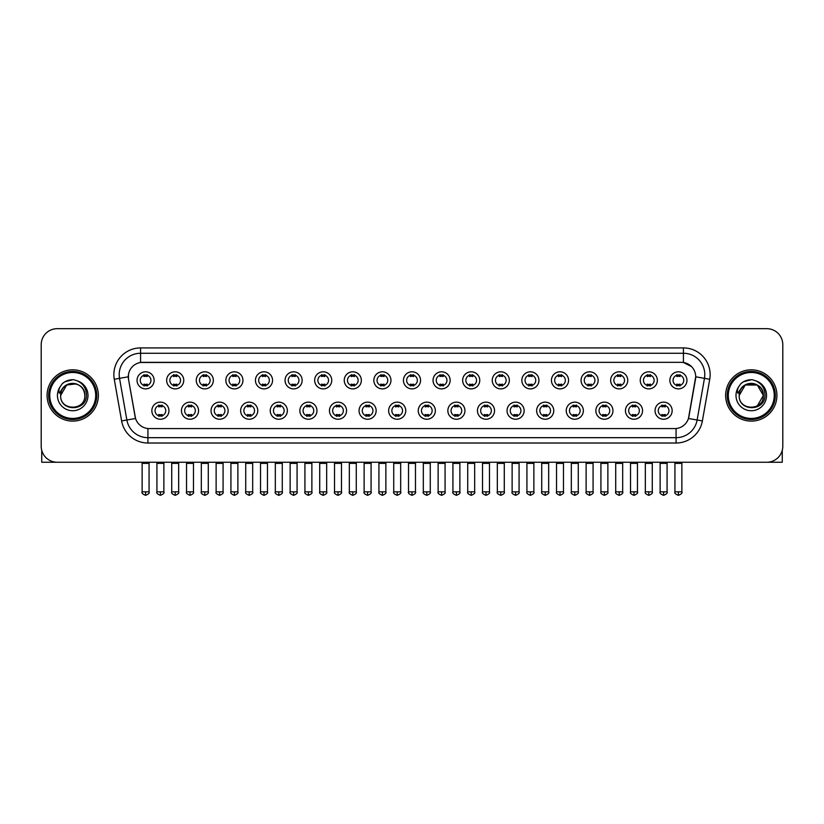 <?xml version="1.0" encoding="UTF-8"?>
<svg xmlns="http://www.w3.org/2000/svg" width="824" height="824" viewBox="0 0 824 824"><rect width="100%" height="100%" fill="white"/><g stroke="black" fill="none" stroke-linecap="round" stroke-linejoin="round"><path stroke-width="1.24" d="M198.553 410.692A8.549 8.549 0 0 1 190.004 419.241A8.549 8.549 0 0 1 181.455 410.692A8.549 8.549 0 0 1 190.004 402.143A8.549 8.549 0 0 1 198.553 410.692M184.658 410.692A5.346 5.346 0 0 0 190.004 416.038A5.346 5.346 0 0 0 195.34 410.692A5.346 5.346 0 0 0 190.004 405.346A5.346 5.346 0 0 0 184.658 410.692M228.145 410.692A8.549 8.549 0 0 1 219.596 419.241A8.549 8.549 0 0 1 211.047 410.692A8.549 8.549 0 0 1 219.596 402.143A8.549 8.549 0 0 1 228.145 410.692M214.261 410.692A5.346 5.346 0 0 0 219.596 416.038A5.346 5.346 0 0 0 224.942 410.692A5.346 5.346 0 0 0 219.596 405.346A5.346 5.346 0 0 0 214.261 410.692M257.747 410.692A8.549 8.549 0 0 1 249.198 419.241A8.549 8.549 0 0 1 240.649 410.692A8.549 8.549 0 0 1 249.198 402.143A8.549 8.549 0 0 1 257.747 410.692M243.863 410.692A5.346 5.346 0 0 0 249.198 416.038A5.346 5.346 0 0 0 254.544 410.692A5.346 5.346 0 0 0 249.198 405.346A5.346 5.346 0 0 0 243.863 410.692M287.349 410.692A8.549 8.549 0 0 1 278.8 419.241A8.549 8.549 0 0 1 270.251 410.692A8.549 8.549 0 0 1 278.8 402.143A8.549 8.549 0 0 1 287.349 410.692M273.455 410.692A5.346 5.346 0 0 0 278.8 416.038A5.346 5.346 0 0 0 284.146 410.692A5.346 5.346 0 0 0 278.8 405.346A5.346 5.346 0 0 0 273.455 410.692M316.952 410.692A8.549 8.549 0 0 1 308.403 419.241A8.549 8.549 0 0 1 299.854 410.692A8.549 8.549 0 0 1 308.403 402.143A8.549 8.549 0 0 1 316.952 410.692M303.057 410.692A5.346 5.346 0 0 0 308.403 416.038A5.346 5.346 0 0 0 313.748 410.692A5.346 5.346 0 0 0 308.403 405.346A5.346 5.346 0 0 0 303.057 410.692M346.554 410.692A8.549 8.549 0 0 1 338.005 419.241A8.549 8.549 0 0 1 329.456 410.692A8.549 8.549 0 0 1 338.005 402.143A8.549 8.549 0 0 1 346.554 410.692M332.659 410.692A5.346 5.346 0 0 0 338.005 416.038A5.346 5.346 0 0 0 343.34 410.692A5.346 5.346 0 0 0 338.005 405.346A5.346 5.346 0 0 0 332.659 410.692M376.146 410.692A8.549 8.549 0 0 1 367.597 419.241A8.549 8.549 0 0 1 359.048 410.692A8.549 8.549 0 0 1 367.597 402.143A8.549 8.549 0 0 1 376.146 410.692M362.261 410.692A5.346 5.346 0 0 0 367.597 416.038A5.346 5.346 0 0 0 372.942 410.692A5.346 5.346 0 0 0 367.597 405.346A5.346 5.346 0 0 0 362.261 410.692M405.748 410.692A8.549 8.549 0 0 1 397.199 419.241A8.549 8.549 0 0 1 388.65 410.692A8.549 8.549 0 0 1 397.199 402.143A8.549 8.549 0 0 1 405.748 410.692M391.853 410.692A5.346 5.346 0 0 0 397.199 416.038A5.346 5.346 0 0 0 402.545 410.692A5.346 5.346 0 0 0 397.199 405.346A5.346 5.346 0 0 0 391.853 410.692M435.35 410.692A8.549 8.549 0 0 1 426.801 419.241A8.549 8.549 0 0 1 418.252 410.692A8.549 8.549 0 0 1 426.801 402.143A8.549 8.549 0 0 1 435.35 410.692M421.455 410.692A5.346 5.346 0 0 0 426.801 416.038A5.346 5.346 0 0 0 432.147 410.692A5.346 5.346 0 0 0 426.801 405.346A5.346 5.346 0 0 0 421.455 410.692M464.952 410.692A8.549 8.549 0 0 1 456.403 419.241A8.549 8.549 0 0 1 447.854 410.692A8.549 8.549 0 0 1 456.403 402.143A8.549 8.549 0 0 1 464.952 410.692M451.058 410.692A5.346 5.346 0 0 0 456.403 416.038A5.346 5.346 0 0 0 461.739 410.692A5.346 5.346 0 0 0 456.403 405.346A5.346 5.346 0 0 0 451.058 410.692M494.544 410.692A8.549 8.549 0 0 1 485.995 419.241A8.549 8.549 0 0 1 477.446 410.692A8.549 8.549 0 0 1 485.995 402.143A8.549 8.549 0 0 1 494.544 410.692M480.66 410.692A5.346 5.346 0 0 0 485.995 416.038A5.346 5.346 0 0 0 491.341 410.692A5.346 5.346 0 0 0 485.995 405.346A5.346 5.346 0 0 0 480.66 410.692M524.146 410.692A8.549 8.549 0 0 1 515.597 419.241A8.549 8.549 0 0 1 507.048 410.692A8.549 8.549 0 0 1 515.597 402.143A8.549 8.549 0 0 1 524.146 410.692M510.252 410.692A5.346 5.346 0 0 0 515.597 416.038A5.346 5.346 0 0 0 520.943 410.692A5.346 5.346 0 0 0 515.597 405.346A5.346 5.346 0 0 0 510.252 410.692M553.749 410.692A8.549 8.549 0 0 1 545.2 419.241A8.549 8.549 0 0 1 536.651 410.692A8.549 8.549 0 0 1 545.2 402.143A8.549 8.549 0 0 1 553.749 410.692M539.854 410.692A5.346 5.346 0 0 0 545.2 416.038A5.346 5.346 0 0 0 550.545 410.692A5.346 5.346 0 0 0 545.2 405.346A5.346 5.346 0 0 0 539.854 410.692M583.351 410.692A8.549 8.549 0 0 1 574.802 419.241A8.549 8.549 0 0 1 566.253 410.692A8.549 8.549 0 0 1 574.802 402.143A8.549 8.549 0 0 1 583.351 410.692M569.456 410.692A5.346 5.346 0 0 0 574.802 416.038A5.346 5.346 0 0 0 580.137 410.692A5.346 5.346 0 0 0 574.802 405.346A5.346 5.346 0 0 0 569.456 410.692M612.953 410.692A8.549 8.549 0 0 1 604.404 419.241A8.549 8.549 0 0 1 595.855 410.692A8.549 8.549 0 0 1 604.404 402.143A8.549 8.549 0 0 1 612.953 410.692M599.058 410.692A5.346 5.346 0 0 0 604.404 416.038A5.346 5.346 0 0 0 609.739 410.692A5.346 5.346 0 0 0 604.404 405.346A5.346 5.346 0 0 0 599.058 410.692M642.545 410.692A8.549 8.549 0 0 1 633.996 419.241A8.549 8.549 0 0 1 625.447 410.692A8.549 8.549 0 0 1 633.996 402.143A8.549 8.549 0 0 1 642.545 410.692M628.661 410.692A5.346 5.346 0 0 0 633.996 416.038A5.346 5.346 0 0 0 639.342 410.692A5.346 5.346 0 0 0 633.996 405.346A5.346 5.346 0 0 0 628.661 410.692M672.147 410.692A8.549 8.549 0 0 1 663.598 419.241A8.549 8.549 0 0 1 655.049 410.692A8.549 8.549 0 0 1 663.598 402.143A8.549 8.549 0 0 1 672.147 410.692M658.252 410.692A5.346 5.346 0 0 0 663.598 416.038A5.346 5.346 0 0 0 668.944 410.692A5.346 5.346 0 0 0 663.598 405.346A5.346 5.346 0 0 0 658.252 410.692M168.951 410.692A8.549 8.549 0 0 1 160.402 419.241A8.549 8.549 0 0 1 151.853 410.692A8.549 8.549 0 0 1 160.402 402.143A8.549 8.549 0 0 1 168.951 410.692M155.056 410.692A5.346 5.346 0 0 0 160.402 416.038A5.346 5.346 0 0 0 165.748 410.692A5.346 5.346 0 0 0 160.402 405.346A5.346 5.346 0 0 0 155.056 410.692M183.752 380.348A8.549 8.549 0 0 1 175.203 388.887A8.549 8.549 0 0 1 166.654 380.348A8.549 8.549 0 0 1 175.203 371.799A8.549 8.549 0 0 1 183.752 380.348M169.857 380.348A5.346 5.346 0 0 0 175.203 385.683A5.346 5.346 0 0 0 180.549 380.348A5.346 5.346 0 0 0 175.203 375.002A5.346 5.346 0 0 0 169.857 380.348M213.354 380.348A8.549 8.549 0 0 1 204.805 388.887A8.549 8.549 0 0 1 196.256 380.348A8.549 8.549 0 0 1 204.805 371.799A8.549 8.549 0 0 1 213.354 380.348M199.46 380.348A5.346 5.346 0 0 0 204.805 385.683A5.346 5.346 0 0 0 210.141 380.348A5.346 5.346 0 0 0 204.805 375.002A5.346 5.346 0 0 0 199.46 380.348M242.946 380.348A8.549 8.549 0 0 1 234.397 388.887A8.549 8.549 0 0 1 225.848 380.348A8.549 8.549 0 0 1 234.397 371.799A8.549 8.549 0 0 1 242.946 380.348M229.062 380.348A5.346 5.346 0 0 0 234.397 385.683A5.346 5.346 0 0 0 239.743 380.348A5.346 5.346 0 0 0 234.397 375.002A5.346 5.346 0 0 0 229.062 380.348M272.548 380.348A8.549 8.549 0 0 1 263.999 388.887A8.549 8.549 0 0 1 255.45 380.348A8.549 8.549 0 0 1 263.999 371.799A8.549 8.549 0 0 1 272.548 380.348M258.654 380.348A5.346 5.346 0 0 0 263.999 385.683A5.346 5.346 0 0 0 269.345 380.348A5.346 5.346 0 0 0 263.999 375.002A5.346 5.346 0 0 0 258.654 380.348M302.151 380.348A8.549 8.549 0 0 1 293.602 388.887A8.549 8.549 0 0 1 285.053 380.348A8.549 8.549 0 0 1 293.602 371.799A8.549 8.549 0 0 1 302.151 380.348M288.256 380.348A5.346 5.346 0 0 0 293.602 385.683A5.346 5.346 0 0 0 298.947 380.348A5.346 5.346 0 0 0 293.602 375.002A5.346 5.346 0 0 0 288.256 380.348M331.753 380.348A8.549 8.549 0 0 1 323.204 388.887A8.549 8.549 0 0 1 314.655 380.348A8.549 8.549 0 0 1 323.204 371.799A8.549 8.549 0 0 1 331.753 380.348M317.858 380.348A5.346 5.346 0 0 0 323.204 385.683A5.346 5.346 0 0 0 328.539 380.348A5.346 5.346 0 0 0 323.204 375.002A5.346 5.346 0 0 0 317.858 380.348M361.345 380.348A8.549 8.549 0 0 1 352.796 388.887A8.549 8.549 0 0 1 344.247 380.348A8.549 8.549 0 0 1 352.796 371.799A8.549 8.549 0 0 1 361.345 380.348M347.46 380.348A5.346 5.346 0 0 0 352.796 385.683A5.346 5.346 0 0 0 358.141 380.348A5.346 5.346 0 0 0 352.796 375.002A5.346 5.346 0 0 0 347.46 380.348M390.947 380.348A8.549 8.549 0 0 1 382.398 388.887A8.549 8.549 0 0 1 373.849 380.348A8.549 8.549 0 0 1 382.398 371.799A8.549 8.549 0 0 1 390.947 380.348M377.052 380.348A5.346 5.346 0 0 0 382.398 385.683A5.346 5.346 0 0 0 387.743 380.348A5.346 5.346 0 0 0 382.398 375.002A5.346 5.346 0 0 0 377.052 380.348M420.549 380.348A8.549 8.549 0 0 1 412 388.887A8.549 8.549 0 0 1 403.451 380.348A8.549 8.549 0 0 1 412 371.799A8.549 8.549 0 0 1 420.549 380.348M406.654 380.348A5.346 5.346 0 0 0 412 385.683A5.346 5.346 0 0 0 417.346 380.348A5.346 5.346 0 0 0 412 375.002A5.346 5.346 0 0 0 406.654 380.348M450.151 380.348A8.549 8.549 0 0 1 441.602 388.887A8.549 8.549 0 0 1 433.053 380.348A8.549 8.549 0 0 1 441.602 371.799A8.549 8.549 0 0 1 450.151 380.348M436.257 380.348A5.346 5.346 0 0 0 441.602 385.683A5.346 5.346 0 0 0 446.948 380.348A5.346 5.346 0 0 0 441.602 375.002A5.346 5.346 0 0 0 436.257 380.348M479.753 380.348A8.549 8.549 0 0 1 471.204 388.887A8.549 8.549 0 0 1 462.655 380.348A8.549 8.549 0 0 1 471.204 371.799A8.549 8.549 0 0 1 479.753 380.348M465.859 380.348A5.346 5.346 0 0 0 471.204 385.683A5.346 5.346 0 0 0 476.54 380.348A5.346 5.346 0 0 0 471.204 375.002A5.346 5.346 0 0 0 465.859 380.348M509.345 380.348A8.549 8.549 0 0 1 500.796 388.887A8.549 8.549 0 0 1 492.247 380.348A8.549 8.549 0 0 1 500.796 371.799A8.549 8.549 0 0 1 509.345 380.348M495.461 380.348A5.346 5.346 0 0 0 500.796 385.683A5.346 5.346 0 0 0 506.142 380.348A5.346 5.346 0 0 0 500.796 375.002A5.346 5.346 0 0 0 495.461 380.348M538.947 380.348A8.549 8.549 0 0 1 530.399 388.887A8.549 8.549 0 0 1 521.85 380.348A8.549 8.549 0 0 1 530.399 371.799A8.549 8.549 0 0 1 538.947 380.348M525.053 380.348A5.346 5.346 0 0 0 530.399 385.683A5.346 5.346 0 0 0 535.744 380.348A5.346 5.346 0 0 0 530.399 375.002A5.346 5.346 0 0 0 525.053 380.348M568.55 380.348A8.549 8.549 0 0 1 560.001 388.887A8.549 8.549 0 0 1 551.452 380.348A8.549 8.549 0 0 1 560.001 371.799A8.549 8.549 0 0 1 568.55 380.348M554.655 380.348A5.346 5.346 0 0 0 560.001 385.683A5.346 5.346 0 0 0 565.346 380.348A5.346 5.346 0 0 0 560.001 375.002A5.346 5.346 0 0 0 554.655 380.348M598.152 380.348A8.549 8.549 0 0 1 589.603 388.887A8.549 8.549 0 0 1 581.054 380.348A8.549 8.549 0 0 1 589.603 371.799A8.549 8.549 0 0 1 598.152 380.348M584.257 380.348A5.346 5.346 0 0 0 589.603 385.683A5.346 5.346 0 0 0 594.938 380.348A5.346 5.346 0 0 0 589.603 375.002A5.346 5.346 0 0 0 584.257 380.348M627.744 380.348A8.549 8.549 0 0 1 619.195 388.887A8.549 8.549 0 0 1 610.646 380.348A8.549 8.549 0 0 1 619.195 371.799A8.549 8.549 0 0 1 627.744 380.348M613.859 380.348A5.346 5.346 0 0 0 619.195 385.683A5.346 5.346 0 0 0 624.541 380.348A5.346 5.346 0 0 0 619.195 375.002A5.346 5.346 0 0 0 613.859 380.348M657.346 380.348A8.549 8.549 0 0 1 648.797 388.887A8.549 8.549 0 0 1 640.248 380.348A8.549 8.549 0 0 1 648.797 371.799A8.549 8.549 0 0 1 657.346 380.348M643.451 380.348A5.346 5.346 0 0 0 648.797 385.683A5.346 5.346 0 0 0 654.143 380.348A5.346 5.346 0 0 0 648.797 375.002A5.346 5.346 0 0 0 643.451 380.348M686.948 380.348A8.549 8.549 0 0 1 678.399 388.887A8.549 8.549 0 0 1 669.85 380.348A8.549 8.549 0 0 1 678.399 371.799A8.549 8.549 0 0 1 686.948 380.348M673.054 380.348A5.346 5.346 0 0 0 678.399 385.683A5.346 5.346 0 0 0 683.745 380.348A5.346 5.346 0 0 0 678.399 375.002A5.346 5.346 0 0 0 673.054 380.348M154.15 380.348A8.549 8.549 0 0 1 145.601 388.887A8.549 8.549 0 0 1 137.052 380.348A8.549 8.549 0 0 1 145.601 371.799A8.549 8.549 0 0 1 154.15 380.348M140.255 380.348A5.346 5.346 0 0 0 145.601 385.683A5.346 5.346 0 0 0 150.947 380.348A5.346 5.346 0 0 0 145.601 375.002A5.346 5.346 0 0 0 140.255 380.348M121.622 420.94L114.268 379.267A26.718 26.718 0 0 1 140.574 347.913L683.426 347.913A26.718 26.718 0 0 1 709.732 379.267L702.378 420.94A26.718 26.718 0 0 1 676.071 443.013L147.929 443.013A26.718 26.718 0 0 1 121.622 420.94L126.875 420.013L119.531 378.34A21.373 21.373 0 0 1 140.574 353.259L683.426 353.259A21.373 21.373 0 0 1 704.469 378.34L697.125 420.013A21.373 21.373 0 0 1 676.071 437.678L147.929 437.678A21.373 21.373 0 0 1 126.875 420.013L135.548 418.489L128.513 379.267A14.43 14.43 0 0 1 142.717 362.333L681.283 362.333A14.43 14.43 0 0 1 695.487 379.267L688.895 416.666A14.43 14.43 0 0 1 674.691 428.593L149.309 428.593A14.43 14.43 0 0 1 135.105 416.666L128.513 379.267L128.451 374.621M47.081 395.469A25.647 25.647 0 0 0 72.728 421.105A25.647 25.647 0 0 0 98.365 395.469A25.647 25.647 0 0 0 72.728 369.822A25.647 25.647 0 0 0 47.081 395.469A25.647 25.647 0 0 0 72.728 421.105A25.647 25.647 0 0 0 98.365 395.469A25.647 25.647 0 0 0 72.728 369.822A25.647 25.647 0 0 0 47.081 395.469M725.635 395.469A25.647 25.647 0 0 0 751.272 421.105A25.647 25.647 0 0 0 776.919 395.469A25.647 25.647 0 0 0 751.272 369.822A25.647 25.647 0 0 0 725.635 395.469A25.647 25.647 0 0 0 751.272 421.105A25.647 25.647 0 0 0 776.919 395.469A25.647 25.647 0 0 0 751.272 369.822A25.647 25.647 0 0 0 725.635 395.469M140.574 347.913L140.574 362.498L681.283 362.333L683.426 362.498L691.48 366.556M674.691 428.593L149.309 428.593M704.469 378.34L695.714 376.795L688.452 418.489L697.125 420.013L704.469 378.34L709.732 379.267M782.8 344.71A16.027 16.027 0 0 0 766.773 328.673L57.227 328.673A16.027 16.027 0 0 0 41.2 344.71L41.2 446.217A16.027 16.027 0 0 0 57.227 462.254L766.773 462.254A16.027 16.027 0 0 0 782.8 446.217L782.8 344.71L782.8 446.217M41.2 344.71L41.2 446.217M766.773 328.673L57.227 328.673M57.227 462.254L766.773 462.254M143.994 385.993L143.994 384.118A4.099 4.099 0 0 0 147.208 384.118L147.208 385.993M145.601 491.846L142.13 491.846C141.419 492.958 142.583 494.122 145.601 495.327L145.601 491.846L149.072 491.846L149.072 463.376L142.13 463.376L141.852 462.254M149.072 463.376L149.35 462.254M147.208 374.693L147.208 376.568A4.099 4.099 0 0 0 143.994 376.568L143.994 374.693M158.795 416.347L158.795 414.462A4.099 4.099 0 0 0 162.009 414.462L162.009 416.347M160.402 491.846L156.931 491.846C156.22 492.958 157.384 494.122 160.402 495.327L160.402 491.846L163.873 491.846L163.873 463.376L156.931 463.376L156.653 462.254M163.873 463.376L164.151 462.254M162.009 405.037L162.009 406.922A4.099 4.099 0 0 0 158.795 406.922L158.795 405.037M173.596 385.993L173.596 384.118A4.099 4.099 0 0 0 176.8 384.118L176.8 385.993M175.203 491.846L171.732 491.846C171.021 492.958 172.185 494.122 175.203 495.327L175.203 491.846L178.674 491.846L178.674 463.376L171.732 463.376L171.444 462.254M178.674 463.376L178.952 462.254M176.8 374.693L176.8 376.568A4.099 4.099 0 0 0 173.596 376.568L173.596 374.693M203.198 385.993L203.198 384.118A4.099 4.099 0 0 0 206.402 384.118L206.402 385.993M204.805 491.846L201.324 491.846C200.623 492.958 201.777 494.122 204.805 495.327L204.805 491.846L208.276 491.846L208.276 463.376L201.324 463.376L201.046 462.254M208.276 463.376L208.554 462.254M206.402 374.693L206.402 376.568A4.099 4.099 0 0 0 203.198 376.568L203.198 374.693M232.801 385.993L232.801 384.118A4.099 4.099 0 0 0 236.004 384.118L236.004 385.993M234.397 491.846L230.926 491.846C230.226 492.958 231.379 494.122 234.397 495.327L234.397 491.846L237.879 491.846L237.879 463.376L230.926 463.376L230.648 462.254M237.879 463.376L238.157 462.254M236.004 374.693L236.004 376.568A4.099 4.099 0 0 0 232.801 376.568L232.801 374.693M262.403 385.993L262.403 384.118A4.099 4.099 0 0 0 265.606 384.118L265.606 385.993M263.999 491.846L260.528 491.846C259.828 492.958 260.981 494.122 263.999 495.327L263.999 491.846L267.47 491.846L267.47 463.376L260.528 463.376L260.25 462.254M267.47 463.376L267.759 462.254M265.606 374.693L265.606 376.568A4.099 4.099 0 0 0 262.403 376.568L262.403 374.693M188.397 416.347L188.397 414.462A4.099 4.099 0 0 0 191.601 414.462L191.601 416.347M190.004 491.846L186.533 491.846C185.822 492.958 186.976 494.122 190.004 495.327L190.004 491.846L193.475 491.846L193.475 463.376L186.533 463.376L186.245 462.254M193.475 463.376L193.753 462.254M191.601 405.037L191.601 406.922A4.099 4.099 0 0 0 188.397 406.922L188.397 405.037M218 416.347L218 414.462A4.099 4.099 0 0 0 221.203 414.462L221.203 416.347M219.596 491.846L216.125 491.846C215.425 492.958 216.578 494.122 219.596 495.327L219.596 491.846L223.077 491.846L223.077 463.376L216.125 463.376L215.847 462.254M223.077 463.376L223.356 462.254M221.203 405.037L221.203 406.922A4.099 4.099 0 0 0 218 406.922L218 405.037M247.602 416.347L247.602 414.462A4.099 4.099 0 0 0 250.805 414.462L250.805 416.347M249.198 491.846L245.727 491.846C245.027 492.958 246.18 494.122 249.198 495.327L249.198 491.846L252.669 491.846L252.669 463.376L245.727 463.376L245.449 462.254M252.669 463.376L252.958 462.254M250.805 405.037L250.805 406.922A4.099 4.099 0 0 0 247.602 406.922L247.602 405.037M41.736 450.326L41.736 462.254L103.711 462.254M782.264 450.326L782.264 462.254L720.289 462.254M96.769 395.469A24.04 24.04 0 0 0 72.728 371.418A24.04 24.04 0 0 0 48.678 395.469A24.04 24.04 0 0 0 72.728 419.509A24.04 24.04 0 0 0 96.769 395.469M95.697 395.469A22.979 22.979 0 0 0 72.728 372.489A22.979 22.979 0 0 0 49.749 395.469A22.979 22.979 0 0 0 72.728 418.438A22.979 22.979 0 0 0 95.697 395.469M61.203 391.833L60.626 395.469C59.967 411.866 86.499 411.567 86.417 395.469C86.469 388.804 83.492 383.963 77.497 380.946L73.882 379.751C69.525 379.503 65.693 380.781 62.367 383.593L60.183 386.724C58.864 388.959 58.566 391.132 59.318 393.233L63.211 387.465C66.826 383.84 71.142 382.645 76.148 383.881A12.082 12.082 0 0 0 61.203 391.833M60.646 395.469C59.905 379.885 85.541 379.885 84.8 395.469C85.541 411.042 59.905 411.042 60.646 395.469C59.905 379.885 85.541 379.885 84.8 395.469C85.541 411.042 59.905 411.042 60.646 395.469C59.905 379.885 85.541 379.885 84.8 395.469C85.541 411.042 59.905 411.042 60.646 395.469C59.905 379.885 85.541 379.885 84.8 395.469C85.541 411.042 59.905 411.042 60.646 395.469C59.905 379.885 85.541 379.885 84.8 395.469C85.541 379.885 59.905 379.885 60.646 395.469C59.905 379.885 85.541 379.885 84.8 395.469C85.541 379.885 59.905 379.885 60.646 395.469L66.682 385.004L76.148 383.881C81.545 385.797 84.429 389.659 84.8 395.469C85.541 379.885 59.905 379.885 60.646 395.469L66.682 385.004L76.148 383.881M62.397 383.572L64.849 381.821L72.842 379.709L64.849 381.821L62.397 383.572L64.849 381.821L72.842 379.709L64.849 381.821L62.397 383.572L64.849 381.821L72.842 379.709L64.849 381.821L62.397 383.572L64.849 381.821L72.842 379.709L64.849 381.821L62.397 383.572L64.849 381.821L72.842 379.709L64.849 381.821L62.397 383.572L64.849 381.821L72.842 379.709L64.849 381.821L62.397 383.572L64.849 381.821L72.842 379.709M775.322 395.469A24.04 24.04 0 0 0 751.272 371.418A24.04 24.04 0 0 0 727.231 395.469A24.04 24.04 0 0 0 751.272 419.509A24.04 24.04 0 0 0 775.322 395.469M774.251 395.469A22.979 22.979 0 0 0 751.272 372.489A22.979 22.979 0 0 0 728.303 395.469A22.979 22.979 0 0 0 751.272 418.438A22.979 22.979 0 0 0 774.251 395.469M739.756 391.833L739.179 395.469C738.52 411.866 765.053 411.567 764.971 395.469C765.022 388.804 762.046 383.963 756.051 380.946L752.436 379.751C748.079 379.503 744.247 380.781 740.92 383.593L738.737 386.724C737.418 388.959 737.12 391.132 737.871 393.233L741.765 387.465C745.38 383.84 749.696 382.645 754.702 383.881A12.082 12.082 0 0 0 739.756 391.833L739.2 395.469C738.459 379.885 764.095 379.885 763.354 395.469L757.318 405.923L763.354 395.469C764.095 411.042 738.459 411.042 739.2 395.469C738.459 379.885 764.095 379.885 763.354 395.469C764.095 411.042 738.459 411.042 739.2 395.469C738.459 379.885 764.095 379.885 763.354 395.469C764.095 411.042 738.459 411.042 739.2 395.469C738.459 379.885 764.095 379.885 763.354 395.469C764.095 411.042 738.459 411.042 739.2 395.469C738.459 379.885 764.095 379.885 763.354 395.469L757.318 405.923M763.354 395.469C762.983 389.659 760.099 385.797 754.702 383.881L757.318 385.004L763.354 395.469C764.095 379.885 738.459 379.885 739.2 395.469C738.459 379.885 764.095 379.885 763.354 395.469C764.095 379.885 738.459 379.885 739.2 395.469C738.459 379.885 764.095 379.885 763.354 395.469C764.095 379.885 738.459 379.885 739.2 395.469L745.236 385.004L757.318 385.004M740.951 383.572L743.403 381.821L751.395 379.709L743.403 381.821L740.951 383.572L743.403 381.821L751.395 379.709L743.403 381.821L740.951 383.572L743.403 381.821L751.395 379.709L743.403 381.821L740.951 383.572L743.403 381.821L751.395 379.709L743.403 381.821L740.951 383.572L743.403 381.821L751.395 379.709L743.403 381.821L740.951 383.572L743.403 381.821L751.395 379.709L743.403 381.821L740.951 383.572L743.403 381.821L751.395 379.709M291.995 385.993L291.995 384.118A4.099 4.099 0 0 0 295.208 384.118L295.208 385.993M293.602 491.846L290.13 491.846C289.42 492.958 290.584 494.122 293.602 495.327L293.602 491.846L297.073 491.846L297.073 463.376L290.13 463.376L289.842 462.254M297.073 463.376L297.351 462.254M295.208 374.693L295.208 376.568A4.099 4.099 0 0 0 291.995 376.568L291.995 374.693M321.597 385.993L321.597 384.118A4.099 4.099 0 0 0 324.8 384.118L324.8 385.993M323.204 491.846L319.722 491.846C319.022 492.958 320.176 494.122 323.204 495.327L323.204 491.846L326.675 491.846L326.675 463.376L319.722 463.376L319.444 462.254M326.675 463.376L326.953 462.254M324.8 374.693L324.8 376.568A4.099 4.099 0 0 0 321.597 376.568L321.597 374.693M351.199 385.993L351.199 384.118A4.099 4.099 0 0 0 354.402 384.118L354.402 385.993M352.796 491.846L349.325 491.846C348.624 492.958 349.778 494.122 352.796 495.327L352.796 491.846L356.277 491.846L356.277 463.376L349.325 463.376L349.046 462.254M356.277 463.376L356.555 462.254M354.402 374.693L354.402 376.568A4.099 4.099 0 0 0 351.199 376.568L351.199 374.693M277.194 416.347L277.194 414.462A4.099 4.099 0 0 0 280.407 414.462L280.407 416.347M278.8 491.846L275.329 491.846C274.619 492.958 275.783 494.122 278.8 495.327L278.8 491.846L282.272 491.846L282.272 463.376L275.329 463.376L275.051 462.254M282.272 463.376L282.55 462.254M280.407 405.037L280.407 406.922A4.099 4.099 0 0 0 277.194 406.922L277.194 405.037M306.796 416.347L306.796 414.462A4.099 4.099 0 0 0 309.999 414.462L309.999 416.347M308.403 491.846L304.932 491.846C304.221 492.958 305.385 494.122 308.403 495.327L308.403 491.846L311.874 491.846L311.874 463.376L304.932 463.376L304.643 462.254M311.874 463.376L312.152 462.254M309.999 405.037L309.999 406.922A4.099 4.099 0 0 0 306.796 406.922L306.796 405.037M336.398 416.347L336.398 414.462A4.099 4.099 0 0 0 339.601 414.462L339.601 416.347M338.005 491.846L334.523 491.846C333.823 492.958 334.977 494.122 338.005 495.327L338.005 491.846L341.476 491.846L341.476 463.376L334.523 463.376L334.245 462.254M341.476 463.376L341.754 462.254M339.601 405.037L339.601 406.922A4.099 4.099 0 0 0 336.398 406.922L336.398 405.037M380.801 385.993L380.801 384.118A4.099 4.099 0 0 0 384.005 384.118L384.005 385.993M382.398 491.846L378.927 491.846C378.226 492.958 379.38 494.122 382.398 495.327L382.398 491.846L385.869 491.846L385.869 463.376L378.927 463.376L378.649 462.254M385.869 463.376L386.157 462.254M384.005 374.693L384.005 376.568A4.099 4.099 0 0 0 380.801 376.568L380.801 374.693M410.393 385.993L410.393 384.118A4.099 4.099 0 0 0 413.607 384.118L413.607 385.993M412 491.846L408.529 491.846C407.818 492.958 408.982 494.122 412 495.327L412 491.846L415.471 491.846L415.471 463.376L408.529 463.376L408.251 462.254M415.471 463.376L415.749 462.254M413.607 374.693L413.607 376.568A4.099 4.099 0 0 0 410.393 376.568L410.393 374.693M439.995 385.993L439.995 384.118A4.099 4.099 0 0 0 443.199 384.118L443.199 385.993M441.602 491.846L438.131 491.846C437.42 492.958 438.584 494.122 441.602 495.327L441.602 491.846L445.073 491.846L445.073 463.376L438.131 463.376L437.843 462.254M445.073 463.376L445.351 462.254M443.199 374.693L443.199 376.568A4.099 4.099 0 0 0 439.995 376.568L439.995 374.693M469.598 385.993L469.598 384.118A4.099 4.099 0 0 0 472.801 384.118L472.801 385.993M471.204 491.846L467.723 491.846C467.023 492.958 468.176 494.122 471.204 495.327L471.204 491.846L474.676 491.846L474.676 463.376L467.723 463.376L467.445 462.254M474.676 463.376L474.954 462.254M472.801 374.693L472.801 376.568A4.099 4.099 0 0 0 469.598 376.568L469.598 374.693M499.2 385.993L499.2 384.118A4.099 4.099 0 0 0 502.403 384.118L502.403 385.993M500.796 491.846L497.325 491.846C496.625 492.958 497.778 494.122 500.796 495.327L500.796 491.846L504.278 491.846L504.278 463.376L497.325 463.376L497.047 462.254M504.278 463.376L504.556 462.254M502.403 374.693L502.403 376.568A4.099 4.099 0 0 0 499.2 376.568L499.2 374.693M366 416.347L366 414.462A4.099 4.099 0 0 0 369.204 414.462L369.204 416.347M367.597 491.846L364.126 491.846C363.425 492.958 364.579 494.122 367.597 495.327L367.597 491.846L371.078 491.846L371.078 463.376L364.126 463.376L363.848 462.254M371.078 463.376L371.356 462.254M369.204 405.037L369.204 406.922A4.099 4.099 0 0 0 366 406.922L366 405.037M395.592 416.347L395.592 414.462A4.099 4.099 0 0 0 398.806 414.462L398.806 416.347M397.199 491.846L393.728 491.846C393.027 492.958 394.181 494.122 397.199 495.327L397.199 491.846L400.67 491.846L400.67 463.376L393.728 463.376L393.45 462.254M400.67 463.376L400.958 462.254M398.806 405.037L398.806 406.922A4.099 4.099 0 0 0 395.592 406.922L395.592 405.037M425.194 416.347L425.194 414.462A4.099 4.099 0 0 0 428.408 414.462L428.408 416.347M426.801 491.846L423.33 491.846C422.619 492.958 423.783 494.122 426.801 495.327L426.801 491.846L430.272 491.846L430.272 463.376L423.33 463.376L423.042 462.254M430.272 463.376L430.55 462.254M428.408 405.037L428.408 406.922A4.099 4.099 0 0 0 425.194 406.922L425.194 405.037M454.797 416.347L454.797 414.462A4.099 4.099 0 0 0 458 414.462L458 416.347M456.403 491.846L452.922 491.846C452.222 492.958 453.375 494.122 456.403 495.327L456.403 491.846L459.874 491.846L459.874 463.376L452.922 463.376L452.644 462.254M459.874 463.376L460.153 462.254M458 405.037L458 406.922A4.099 4.099 0 0 0 454.797 406.922L454.797 405.037M484.399 416.347L484.399 414.462A4.099 4.099 0 0 0 487.602 414.462L487.602 416.347M485.995 491.846L482.524 491.846C481.824 492.958 482.977 494.122 485.995 495.327L485.995 491.846L489.477 491.846L489.477 463.376L482.524 463.376L482.246 462.254M489.477 463.376L489.755 462.254M487.602 405.037L487.602 406.922A4.099 4.099 0 0 0 484.399 406.922L484.399 405.037M528.792 385.993L528.792 384.118A4.099 4.099 0 0 0 532.005 384.118L532.005 385.993M530.399 491.846L526.927 491.846C526.227 492.958 527.381 494.122 530.399 495.327L530.399 491.846L533.87 491.846L533.87 463.376L526.927 463.376L526.649 462.254M533.87 463.376L534.158 462.254M532.005 374.693L532.005 376.568A4.099 4.099 0 0 0 528.792 376.568L528.792 374.693M558.394 385.993L558.394 384.118A4.099 4.099 0 0 0 561.597 384.118L561.597 385.993M560.001 491.846L556.53 491.846C555.819 492.958 556.983 494.122 560.001 495.327L560.001 491.846L563.472 491.846L563.472 463.376L556.53 463.376L556.241 462.254M563.472 463.376L563.75 462.254M561.597 374.693L561.597 376.568A4.099 4.099 0 0 0 558.394 376.568L558.394 374.693M587.996 385.993L587.996 384.118A4.099 4.099 0 0 0 591.199 384.118L591.199 385.993M589.603 491.846L586.121 491.846C585.421 492.958 586.575 494.122 589.603 495.327L589.603 491.846L593.074 491.846L593.074 463.376L586.121 463.376L585.843 462.254M593.074 463.376L593.352 462.254M591.199 374.693L591.199 376.568A4.099 4.099 0 0 0 587.996 376.568L587.996 374.693M617.598 385.993L617.598 384.118A4.099 4.099 0 0 0 620.802 384.118L620.802 385.993M619.195 491.846L615.724 491.846C615.023 492.958 616.177 494.122 619.195 495.327L619.195 491.846L622.676 491.846L622.676 463.376L615.724 463.376L615.446 462.254M622.676 463.376L622.954 462.254M620.802 374.693L620.802 376.568A4.099 4.099 0 0 0 617.598 376.568L617.598 374.693M647.201 385.993L647.201 384.118A4.099 4.099 0 0 0 650.404 384.118L650.404 385.993M648.797 491.846L645.326 491.846C644.625 492.958 645.779 494.122 648.797 495.327L648.797 491.846L652.268 491.846L652.268 463.376L645.326 463.376L645.048 462.254M652.268 463.376L652.556 462.254M650.404 374.693L650.404 376.568A4.099 4.099 0 0 0 647.201 376.568L647.201 374.693M676.792 385.993L676.792 384.118A4.099 4.099 0 0 0 680.006 384.118L680.006 385.993M678.399 491.846L674.928 491.846C674.217 492.958 675.381 494.122 678.399 495.327L678.399 491.846L681.87 491.846L681.87 463.376L674.928 463.376L674.65 462.254M681.87 463.376L682.148 462.254M680.006 374.693L680.006 376.568A4.099 4.099 0 0 0 676.792 376.568L676.792 374.693M514.001 416.347L514.001 414.462A4.099 4.099 0 0 0 517.204 414.462L517.204 416.347M515.597 491.846L512.126 491.846C511.426 492.958 512.579 494.122 515.597 495.327L515.597 491.846L519.068 491.846L519.068 463.376L512.126 463.376L511.848 462.254M519.068 463.376L519.357 462.254M517.204 405.037L517.204 406.922A4.099 4.099 0 0 0 514.001 406.922L514.001 405.037M543.593 416.347L543.593 414.462A4.099 4.099 0 0 0 546.806 414.462L546.806 416.347M545.2 491.846L541.729 491.846C541.018 492.958 542.182 494.122 545.2 495.327L545.2 491.846L548.671 491.846L548.671 463.376L541.729 463.376L541.45 462.254M548.671 463.376L548.949 462.254M546.806 405.037L546.806 406.922A4.099 4.099 0 0 0 543.593 406.922L543.593 405.037M573.195 416.347L573.195 414.462A4.099 4.099 0 0 0 576.398 414.462L576.398 416.347M574.802 491.846L571.331 491.846C570.62 492.958 571.784 494.122 574.802 495.327L574.802 491.846L578.273 491.846L578.273 463.376L571.331 463.376L571.042 462.254M578.273 463.376L578.551 462.254M576.398 405.037L576.398 406.922A4.099 4.099 0 0 0 573.195 406.922L573.195 405.037M602.797 416.347L602.797 414.462A4.099 4.099 0 0 0 606 414.462L606 416.347M604.404 491.846L600.923 491.846C600.222 492.958 601.376 494.122 604.404 495.327L604.404 491.846L607.875 491.846L607.875 463.376L600.923 463.376L600.644 462.254M607.875 463.376L608.153 462.254M606 405.037L606 406.922A4.099 4.099 0 0 0 602.797 406.922L602.797 405.037M632.399 416.347L632.399 414.462A4.099 4.099 0 0 0 635.603 414.462L635.603 416.347M633.996 491.846L630.525 491.846C629.824 492.958 630.978 494.122 633.996 495.327L633.996 491.846L637.467 491.846L637.467 463.376L630.525 463.376L630.247 462.254M637.467 463.376L637.755 462.254M635.603 405.037L635.603 406.922A4.099 4.099 0 0 0 632.399 406.922L632.399 405.037M661.991 416.347L661.991 414.462A4.099 4.099 0 0 0 665.205 414.462L665.205 416.347M663.598 491.846L660.127 491.846C659.416 492.958 660.58 494.122 663.598 495.327L663.598 491.846L667.069 491.846L667.069 463.376L660.127 463.376L659.849 462.254M667.069 463.376L667.347 462.254M665.205 405.037L665.205 406.922A4.099 4.099 0 0 0 661.991 406.922L661.991 405.037M683.426 347.913L683.426 362.498M114.268 379.267L119.531 378.34A21.373 21.373 0 0 1 119.202 374.621M119.531 378.34L128.286 376.795M676.071 428.521L676.071 443.013M147.929 443.013L147.929 428.521M697.125 420.013L702.378 420.94M60.183 386.724A15.285 15.285 0 0 0 72.728 410.743A15.285 15.285 0 0 0 77.497 380.946M738.737 386.724A15.285 15.285 0 0 0 751.272 410.743A15.285 15.285 0 0 0 756.051 380.946M142.13 491.846L142.13 463.376M149.072 491.846C149.783 492.958 148.619 494.122 145.601 495.327M156.931 491.846L156.931 463.376M163.873 491.846C164.584 492.958 163.42 494.122 160.402 495.327M171.732 491.846L171.732 463.376M178.674 491.846C179.375 492.958 178.221 494.122 175.203 495.327M201.324 491.846L201.324 463.376M208.276 491.846C208.977 492.958 207.823 494.122 204.805 495.327M230.926 491.846L230.926 463.376M237.879 491.846C238.579 492.958 237.425 494.122 234.397 495.327M260.528 491.846L260.528 463.376M267.47 491.846C268.181 492.958 267.017 494.122 263.999 495.327M186.533 491.846L186.533 463.376M193.475 491.846C194.176 492.958 193.022 494.122 190.004 495.327M216.125 491.846L216.125 463.376M223.077 491.846C223.778 492.958 222.624 494.122 219.596 495.327M245.727 491.846L245.727 463.376M252.669 491.846C253.38 492.958 252.216 494.122 249.198 495.327M290.13 491.846L290.13 463.376M297.073 491.846C297.773 492.958 296.619 494.122 293.602 495.327M319.722 491.846L319.722 463.376M326.675 491.846C327.375 492.958 326.222 494.122 323.204 495.327M349.325 491.846L349.325 463.376M356.277 491.846C356.977 492.958 355.824 494.122 352.796 495.327M275.329 491.846L275.329 463.376M282.272 491.846C282.982 492.958 281.818 494.122 278.8 495.327M304.932 491.846L304.932 463.376M311.874 491.846C312.574 492.958 311.421 494.122 308.403 495.327M334.523 491.846L334.523 463.376M341.476 491.846C342.176 492.958 341.023 494.122 338.005 495.327M378.927 491.846L378.927 463.376M385.869 491.846C386.58 492.958 385.416 494.122 382.398 495.327M408.529 491.846L408.529 463.376M415.471 491.846C416.182 492.958 415.018 494.122 412 495.327M438.131 491.846L438.131 463.376M445.073 491.846C445.774 492.958 444.62 494.122 441.602 495.327M467.723 491.846L467.723 463.376M474.676 491.846C475.376 492.958 474.222 494.122 471.204 495.327M497.325 491.846L497.325 463.376M504.278 491.846C504.978 492.958 503.825 494.122 500.796 495.327M364.126 491.846L364.126 463.376M371.078 491.846C371.779 492.958 370.625 494.122 367.597 495.327M393.728 491.846L393.728 463.376M400.67 491.846C401.381 492.958 400.217 494.122 397.199 495.327M423.33 491.846L423.33 463.376M430.272 491.846C430.973 492.958 429.819 494.122 426.801 495.327M452.922 491.846L452.922 463.376M459.874 491.846C460.575 492.958 459.421 494.122 456.403 495.327M482.524 491.846L482.524 463.376M489.477 491.846C490.177 492.958 489.023 494.122 485.995 495.327M526.927 491.846L526.927 463.376M533.87 491.846C534.58 492.958 533.416 494.122 530.399 495.327M556.53 491.846L556.53 463.376M563.472 491.846C564.172 492.958 563.019 494.122 560.001 495.327M586.121 491.846L586.121 463.376M593.074 491.846C593.774 492.958 592.621 494.122 589.603 495.327M615.724 491.846L615.724 463.376M622.676 491.846C623.377 492.958 622.223 494.122 619.195 495.327M645.326 491.846L645.326 463.376M652.268 491.846C652.979 492.958 651.815 494.122 648.797 495.327M674.928 491.846L674.928 463.376M681.87 491.846C682.581 492.958 681.417 494.122 678.399 495.327M512.126 491.846L512.126 463.376M519.068 491.846C519.779 492.958 518.615 494.122 515.597 495.327M541.729 491.846L541.729 463.376M548.671 491.846C549.381 492.958 548.217 494.122 545.2 495.327M571.331 491.846L571.331 463.376M578.273 491.846C578.973 492.958 577.82 494.122 574.802 495.327M600.923 491.846L600.923 463.376M607.875 491.846C608.576 492.958 607.422 494.122 604.404 495.327M630.525 491.846L630.525 463.376M637.467 491.846C638.178 492.958 637.024 494.122 633.996 495.327M660.127 491.846L660.127 463.376M667.069 491.846C667.78 492.958 666.616 494.122 663.598 495.327"/></g></svg>
